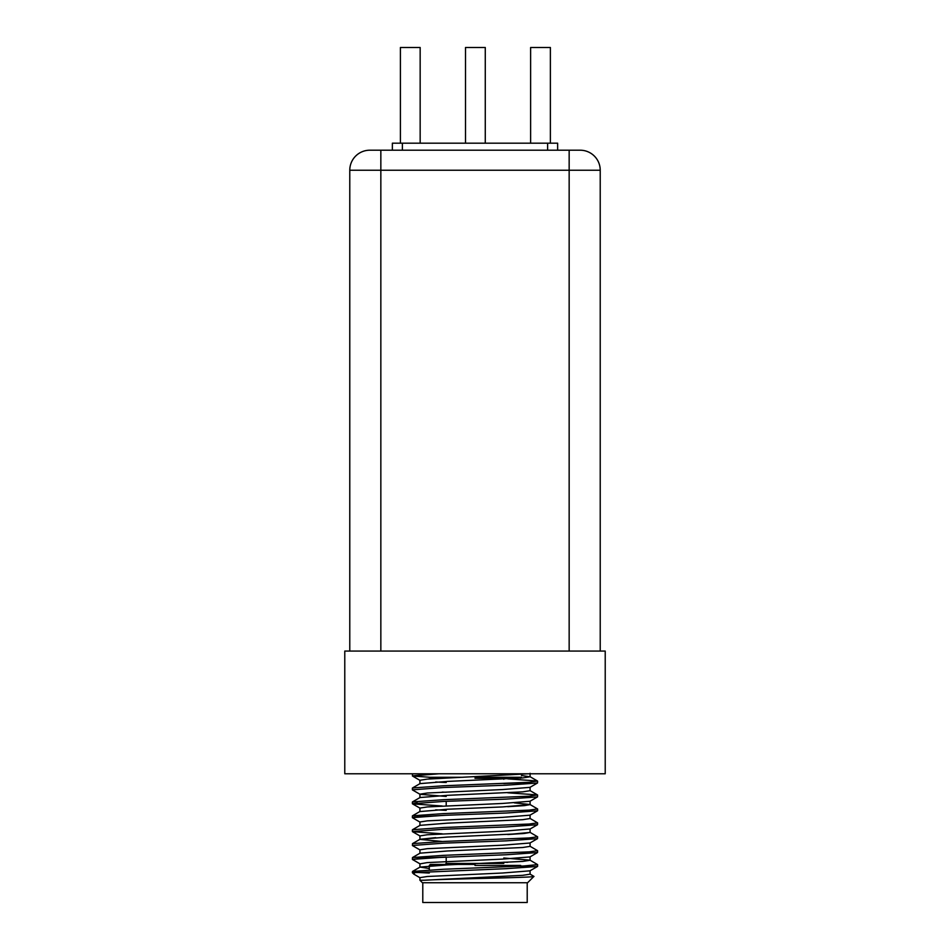 <?xml version="1.0" encoding="UTF-8"?>
<svg xmlns="http://www.w3.org/2000/svg" width="950" height="950" viewBox="0 0 950 950"><rect width="100%" height="100%" fill="white"/><g stroke="black" fill="none" stroke-linecap="round" stroke-linejoin="round"><path stroke-width="1.43" d="M344.779 773.775L605.221 773.775L605.221 651.071L344.779 651.071L344.779 773.775M475 778.288L506.433 778.288M458.553 864.429L445.194 864.429L446.203 863.431L503.797 863.431M420.043 877.788L413.784 874.107L412.395 872.717L412.49 871.447L443.697 869.25L529.221 865.771L537.605 864.607L529.957 860.13L503.797 858.004M507.763 862.351L503.797 862.196M412.395 872.717L506.303 868.668L537.51 866.471L537.605 864.607L537.605 866.352M446.203 796.444L420.043 794.307L412.49 789.949L412.49 787.977L443.697 785.769L529.221 782.289L537.51 781.019L507.763 778.869M412.395 789.83L412.395 788.096L412.395 789.83L443.697 787.514L506.303 785.187L537.51 782.99L537.605 781.137M442.237 806.004L412.49 803.854L412.49 801.883L443.697 799.686L529.221 796.207L537.51 794.924L507.763 792.787M412.395 803.748L417.287 802.869L412.395 803.748L412.395 802.002L412.395 803.748L443.697 801.42L506.303 799.104L537.51 796.908L537.605 795.043M420.043 822.142L412.49 817.772L420.043 822.142L412.49 817.772L412.49 815.801L443.697 813.592L529.221 810.124L537.605 808.961L529.957 804.484L514.294 802.869M412.395 815.919L412.395 817.653L443.697 815.337L506.303 813.022L537.51 810.813L537.605 808.961L537.605 810.694M442.237 833.827L412.49 831.689L412.49 829.718L443.697 827.509L529.221 824.03L537.605 822.878L529.957 818.389M412.395 831.571L412.395 829.825L412.395 831.571L443.697 829.255L506.303 826.928L537.51 824.731L537.605 822.878M412.49 845.595L420.043 849.965L412.49 845.595L412.49 843.624L443.697 841.427L529.221 837.947L537.605 836.784L529.957 832.307M412.395 845.476L443.697 843.161L506.303 840.845L537.51 838.636L537.605 836.784M412.395 859.394L420.779 858.23L446.203 856.983L412.395 859.394L420.779 858.23L506.303 854.751L537.51 852.554L529.957 856.924L502.538 859.109L427.298 862.588L420.043 863.871L412.395 859.394L412.49 857.541L443.697 855.332L529.221 851.853L537.605 850.701L529.957 846.212M537.51 852.554L537.605 850.701M443.567 778.228L412.49 776.031L412.395 774.179L413.511 773.775M412.395 775.913L439.066 773.775M446.203 792.241L442.237 792.098M537.51 866.471L529.957 870.829L537.51 866.471L529.957 870.829L502.538 873.014L427.298 876.494L419.924 877.658L419.924 880.246L424.365 880.246L419.924 880.246L422.406 882.74L527.594 882.74L533.924 876.399L529.957 874.047M530.076 870.699L530.076 874.178L522.702 875.33L424.365 880.246C443.935 878.904 536.607 877.646 533.924 876.399M429.293 873.05L417.287 872.432M422.786 882.74L422.786 902.5L527.214 902.5L527.214 882.74M521.455 775.521L530.076 776.791L522.702 777.943L447.462 781.422L420.043 783.607L412.49 787.977M530.076 787.217L530.076 790.697L522.702 791.861L447.462 795.34L420.043 797.525L412.49 801.883M530.076 801.135L530.076 804.614L524.258 805.636L507.763 806.693L530.076 804.614L502.538 806.93L447.462 809.246L419.924 811.573L419.924 808.094L412.49 803.854M530.076 815.053L530.076 818.52L522.702 819.684L447.462 823.163L420.043 825.348L412.49 829.718M442.237 841.474L419.924 839.396L442.237 841.474L419.924 839.396L419.924 835.917L427.298 834.753L502.538 831.274L530.076 828.958L530.076 832.438L524.258 833.459L507.763 834.528L530.076 832.438L522.702 833.601L447.462 837.081L420.043 839.266L435.706 837.651L420.043 839.266L412.49 843.624L420.043 839.266M530.076 842.876L530.076 846.355L522.702 847.507L447.462 850.986L420.043 853.171L412.49 857.541M530.076 856.781L530.076 860.261L522.702 861.424L447.462 864.904L420.043 867.089L429.293 868.538M413.784 874.107L414.746 872.717M528.734 773.775L427.298 779.107L419.924 780.259L419.924 783.738M435.706 782.004L446.203 782.527M537.51 782.99L529.957 787.36L502.538 789.545L427.298 793.012L419.924 794.176L419.924 797.656M529.957 801.266L537.51 796.908L529.957 801.266L502.538 803.451L427.298 806.93L419.924 808.094M435.706 809.828L446.203 810.35M537.51 810.813L529.957 815.183L502.538 817.368L427.298 820.847L419.924 821.999L419.924 825.479M419.924 835.917L412.49 831.689M537.51 838.636L529.957 843.006L502.538 845.191L427.298 848.671L419.924 849.834L419.924 853.302M440.111 778.288L429.543 778.288L440.111 778.288M475 864.429L430.303 864.429L475 864.429M520.707 866.293L537.605 864.607M503.797 783.548L521.301 782.788L503.797 783.548M412.419 775.865L428.545 774.274L412.419 775.865M414.105 817.154L446.203 815.242L417.287 816.786M485.272 143.189L485.272 47.5L465.512 47.5L465.512 143.189M420.161 143.189L420.161 47.5L400.401 47.5L400.401 143.189M550.383 143.189L550.383 47.5L530.622 47.5L530.622 143.189M557.638 150.207L557.638 143.189L392.362 143.189L392.362 150.207M380.843 651.071L380.843 170.24L349.778 170.24A20.033 20.033 0 0 1 369.823 150.207L580.177 150.207A20.033 20.033 0 0 1 600.222 170.24A20.033 20.033 0 0 0 580.177 150.207M600.222 651.071L600.222 170.24L569.157 170.24L569.157 651.071M349.778 170.24L349.778 651.071M349.778 212.622L349.778 412.965M475 777.278L521.455 777.278L520.457 778.288M520.707 865.438L475 865.438M428.545 777.278L463.173 777.278M436.478 865.438L429.293 865.438L429.293 869.879M402.372 150.207L402.372 143.189M547.628 143.189L547.628 150.207M380.843 150.207L380.843 170.24L569.157 170.24L569.157 150.207M446.203 801.325L446.203 805.826M446.203 856.983L446.203 863.431M412.49 871.447L420.043 867.089M412.49 815.801L420.043 811.431M537.51 794.924L529.957 790.566M537.51 781.019L529.957 776.649L537.51 781.019M530.076 776.791L530.076 773.312M419.924 867.219L419.924 863.74M420.043 780.401L412.49 776.031L420.043 780.401M529.957 829.089L537.51 824.731M429.293 865.438L430.303 864.429M503.797 779.285L504.806 778.288M420.043 863.871L412.49 859.512"/></g></svg>
